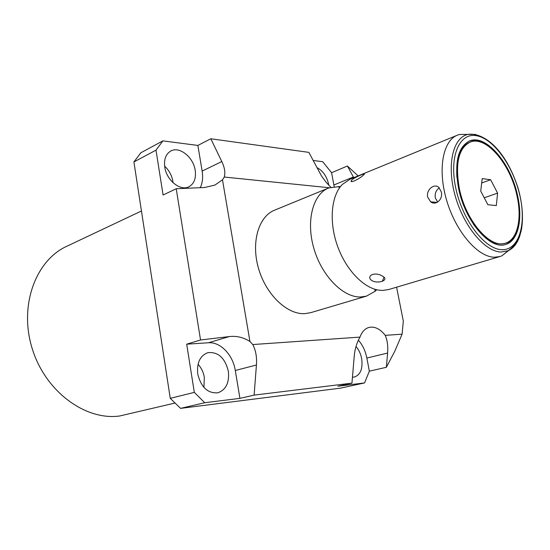 <?xml version="1.0" encoding="UTF-8"?>
<svg xmlns="http://www.w3.org/2000/svg" width="550" height="550" viewBox="0 0 550 550"><rect width="100%" height="100%" fill="white"/><g stroke="black" fill="none" stroke-linecap="round" stroke-linejoin="round"><path stroke-width="0.82" d="M239.931 398.365L204.731 402.724L180.551 408.368L340.601 388.135L364.561 382.931L337.92 386.231L351.959 383.144L254.114 395.113L239.931 398.365L235.297 370.494C232.932 354.881 220.426 341.729 208.443 342.774L186.691 344.176L194.315 392.384L170.259 398.337L133.911 161.947L140.848 152.783L162.882 140.876L197.876 145.434L210.815 138.772L221.801 161.556L202.146 171.084L197.876 145.434M180.551 408.368L170.259 398.337M198.034 364.272C201.341 367.847 203.445 372.226 204.332 377.417L203.926 387.399M164.642 166.169C169.049 170.28 171.786 175.319 172.858 181.287L173.044 182.703M396.591 287.189L403.322 321.131L402.091 334.173L394.797 351.189L386.368 367.297L369.353 371.168L364.561 382.931M402.091 334.173L385.261 335.349C387.379 340.457 388.163 346.363 387.599 353.059L386.368 367.297M385.261 335.349C380.132 328.879 374.722 326.239 369.036 327.422C364.953 328.577 361.934 331.801 359.982 337.102L252.801 344.548C255.798 350.439 257.008 357.259 256.431 365.007L254.114 395.113M359.982 337.102C356.764 342.767 354.853 349.099 354.234 356.098L351.959 383.144M313.122 160.456L322.726 161.707L331.574 172.721L347.401 166.011L358.119 175.904M353.767 177.691L347.401 166.011M330.853 187.241L326.239 182.428L321.668 176.268L308.839 152.364L210.815 138.772M329.306 187.742L224.29 177.045C225.466 172.645 224.641 167.482 221.801 161.556M334.173 186.567L331.574 172.721M252.801 344.548L249.947 341.522C243.519 337.404 236.651 335.748 229.343 336.566L200.544 339.982L176.213 188.732L204.566 187.502L214.906 185.096L222.489 179.809L224.29 177.045M200.276 187.688C202.524 182.93 203.149 177.396 202.146 171.084M249.947 341.522L222.489 179.809M310.771 312.654L304.693 313.665C287.004 314.627 265.904 294.511 258.479 268.276C250.883 242.083 258.699 216.205 274.759 210.107L328.329 188.127M369.353 371.168L366.85 358.029C365.42 350.907 362.594 344.953 358.38 340.182M204.731 402.724L194.315 392.384M197.752 374.055C196.68 362.856 200.014 355.74 207.762 352.694C218.054 351.608 224.916 357.761 228.333 371.154C229.529 382.573 226.05 389.778 217.91 392.783C207.831 393.587 201.114 387.344 197.752 374.055M356.008 346.521C358.813 349.752 360.69 353.753 361.646 358.524C362.986 368.534 360.587 374.708 354.447 377.039L352.454 377.204M316.896 167.585C322.829 170.603 326.755 176.22 328.666 184.436L328.804 185.24M162.882 140.876L155.987 150.157L163.089 195.023L176.213 188.732M164.773 167.145C163.811 159.28 165.859 153.883 170.919 150.954C179.623 146.08 193.442 157.341 195.209 170.356C196.254 178.413 194.102 183.913 188.746 186.842C180.256 191.324 166.506 180.242 164.773 167.145M155.987 150.157L133.911 161.947M200.544 339.982L186.691 344.176M374.804 289.231L375.203 291.232L366.486 296.12L360.752 296.993C343.255 297.674 321.832 276.141 313.878 248.456C305.759 220.804 312.998 193.889 328.804 187.935L339.611 186.526M375.203 291.232L376.729 289.747M382.319 281.366L383.982 277.234M457.084 135.3L350.075 179.204L342.32 184.456C331.272 195.607 328.831 221.238 337.267 245.355C345.641 269.486 363.516 288.173 379.149 290.194L382.828 290.428L388.781 289.506M508.922 250.305L501.882 255.819L499.819 256.561L494.436 257.221C477.888 257.091 456.074 232.052 446.806 200.894C437.388 169.757 442.805 140.539 457.524 135.121L459.607 134.454L475.337 134.372M363.309 175.182C360.711 177.932 351.244 183.157 351.031 181.204L351.849 179.871C355.52 176.853 367.407 171.951 363.639 174.873L363.309 175.182M383.185 276.506C389.503 280.528 376.812 284.405 371.298 280.191C369.194 278.341 369.222 276.602 371.394 274.979C373.897 273.769 376.826 273.742 380.181 274.911L383.185 276.506M441.334 192.005C443.142 199.286 435.889 205.989 430.636 201.816L427.639 197.038C425.996 189.661 434.438 182.992 438.893 187.516L441.334 192.005M437.642 202.104L435.311 197.828C434.692 193.524 436.019 190.211 439.278 187.894M459.346 188.595C465.719 220.791 490.277 248.958 505.333 243.183C517.577 239.8 522.259 218.481 516.904 195.401C510.393 164.044 486.097 135.286 470.14 142.12C458.576 148.019 454.981 163.508 459.346 188.595M482.185 178.606L480.741 191.125L487.884 204.724L496.299 205.569L497.599 193.119L490.627 179.747L482.185 178.606M517.543 195.477C510.874 163.371 485.994 133.904 469.638 140.924C457.813 146.96 454.128 162.821 458.59 188.506C465.114 221.492 490.27 250.333 505.691 244.434C518.244 240.976 523.036 219.12 517.543 195.477M490.627 179.747L481.676 182.992M497.599 193.119L484.241 197.78M497.069 154.199C487.224 142.869 477.902 138.517 469.102 141.144M505.422 244.509C513.927 241.038 518.471 231.804 519.062 216.81M504.811 243.347L504.598 243.409C494.622 245.761 484.165 239.25 473.213 223.884M456.892 177.444C455.812 158.373 459.993 146.692 469.418 142.409L469.789 142.257M174.907 403.067L119.728 415.979C85.449 420.867 45.155 391.483 32.099 348.26C18.748 305.119 36.004 259.799 67.306 246.036L141.446 210.994M353.389 176.983L333.912 184.986M256.431 365.007L235.297 370.494M229.343 336.566L208.443 342.774M387.599 353.059L366.85 358.029M501.882 255.819L508.138 250.738L501.078 252.031C484.997 251.804 463.719 226.511 455.207 195.924C446.524 165.358 452.788 137.851 467.651 134.489C469.453 133.98 472.388 134.111 476.465 134.881C495.158 140.236 510.008 162.58 518.231 188.684C522.438 203.926 523.497 217.649 521.4 229.866C519.331 238.37 516.759 244.427 508.138 250.738C513.686 248.188 517.667 242.942 520.066 234.988M476.926 135.795C494.127 139.116 513.494 166.794 519.922 195.759C526.563 224.73 518.904 250.339 501.875 249.679C484.956 249.508 462.454 220.282 455.778 188.169C448.848 156.042 459.642 132 476.926 135.795M366.486 296.12L310.502 312.73M338.711 186.45L339.35 188.093M352.186 181.534L351.031 181.204M372.563 274.457L371.401 274.979M430.636 201.816L437.037 202.434M499.819 256.561L388.52 289.582M469.281 141.068L469.638 140.924M504.598 243.409L505.333 243.183"/></g></svg>

